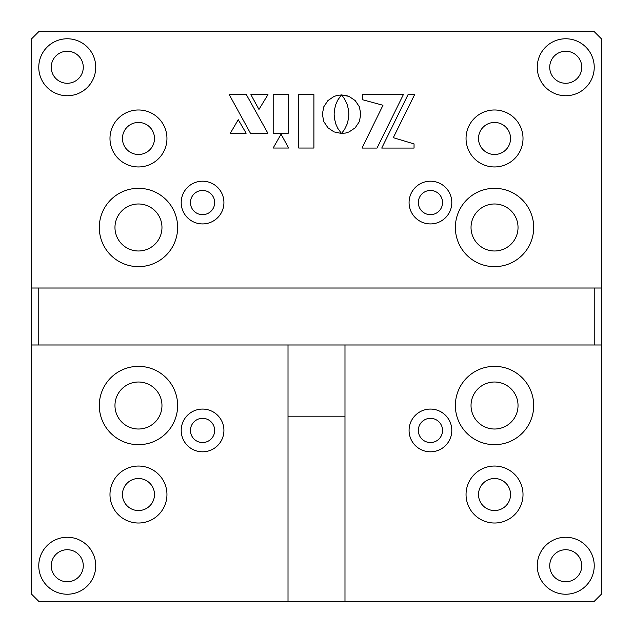<?xml version="1.0" encoding="UTF-8"?>
<svg xmlns="http://www.w3.org/2000/svg" width="633" height="633" viewBox="0 0 633 633"><rect width="100%" height="100%" fill="white"/><g stroke="black" fill="none" stroke-linecap="round" stroke-linejoin="round"><path stroke-width="0.95" d="M430.44 190.454A12.106 12.106 0 0 0 418.334 202.56A12.106 12.106 0 0 0 430.44 214.666A12.106 12.106 0 0 0 442.546 202.56A12.106 12.106 0 0 0 430.44 190.454M138.469 478.508A16.023 16.023 0 0 0 122.446 494.531A16.023 16.023 0 0 0 138.469 510.554A16.023 16.023 0 0 0 154.492 494.531A16.023 16.023 0 0 0 138.469 478.508M166.954 494.531A28.485 28.485 0 0 0 138.469 466.046A28.485 28.485 0 0 0 109.984 494.531A28.485 28.485 0 0 0 138.469 523.016A28.485 28.485 0 0 0 166.954 494.531M523.016 494.531A28.485 28.485 0 0 0 494.531 466.046A28.485 28.485 0 0 0 466.046 494.531A28.485 28.485 0 0 0 494.531 523.016A28.485 28.485 0 0 0 523.016 494.531M494.531 478.508A16.023 16.023 0 0 0 478.508 494.531A16.023 16.023 0 0 0 494.531 510.554A16.023 16.023 0 0 0 510.554 494.531A16.023 16.023 0 0 0 494.531 478.508M523.016 138.469A28.485 28.485 0 0 0 494.531 109.984A28.485 28.485 0 0 0 466.046 138.469A28.485 28.485 0 0 0 494.531 166.954A28.485 28.485 0 0 0 523.016 138.469M494.531 122.446A16.023 16.023 0 0 0 478.508 138.469A16.023 16.023 0 0 0 494.531 154.492A16.023 16.023 0 0 0 510.554 138.469A16.023 16.023 0 0 0 494.531 122.446M166.954 138.469A28.485 28.485 0 0 0 138.469 109.984A28.485 28.485 0 0 0 109.984 138.469A28.485 28.485 0 0 0 138.469 166.954A28.485 28.485 0 0 0 166.954 138.469M138.469 122.446A16.023 16.023 0 0 0 122.446 138.469A16.023 16.023 0 0 0 138.469 154.492A16.023 16.023 0 0 0 154.492 138.469A16.023 16.023 0 0 0 138.469 122.446M138.469 366.349A39.167 39.167 0 0 0 99.302 405.516A39.167 39.167 0 0 0 138.469 444.683A39.167 39.167 0 0 0 177.636 405.516A39.167 39.167 0 0 0 138.469 366.349M138.469 382.016A23.5 23.5 0 0 0 114.969 405.516A23.5 23.5 0 0 0 138.469 429.016A23.5 23.5 0 0 0 161.969 405.516A23.5 23.5 0 0 0 138.469 382.016M494.531 366.349A39.167 39.167 0 0 0 455.364 405.516A39.167 39.167 0 0 0 494.531 444.683A39.167 39.167 0 0 0 533.698 405.516A39.167 39.167 0 0 0 494.531 366.349M494.531 382.016A23.5 23.5 0 0 0 471.031 405.516A23.5 23.5 0 0 0 494.531 429.016A23.5 23.5 0 0 0 518.031 405.516A23.5 23.5 0 0 0 494.531 382.016M494.531 188.317A39.167 39.167 0 0 0 455.364 227.484A39.167 39.167 0 0 0 494.531 266.651A39.167 39.167 0 0 0 533.698 227.484A39.167 39.167 0 0 0 494.531 188.317M494.531 203.984A23.5 23.5 0 0 0 471.031 227.484A23.5 23.5 0 0 0 494.531 250.984A23.5 23.5 0 0 0 518.031 227.484A23.5 23.5 0 0 0 494.531 203.984M138.469 188.317A39.167 39.167 0 0 0 99.302 227.484A39.167 39.167 0 0 0 138.469 266.651A39.167 39.167 0 0 0 177.636 227.484A39.167 39.167 0 0 0 138.469 188.317M138.469 203.984A23.5 23.5 0 0 0 114.969 227.484A23.5 23.5 0 0 0 138.469 250.984A23.5 23.5 0 0 0 161.969 227.484A23.5 23.5 0 0 0 138.469 203.984M430.44 409.076A21.364 21.364 0 0 0 409.076 430.44A21.364 21.364 0 0 0 430.44 451.804A21.364 21.364 0 0 0 451.804 430.44A21.364 21.364 0 0 0 430.44 409.076M202.56 409.076A21.364 21.364 0 0 0 181.196 430.44A21.364 21.364 0 0 0 202.56 451.804A21.364 21.364 0 0 0 223.924 430.44A21.364 21.364 0 0 0 202.56 409.076M202.56 181.196A21.364 21.364 0 0 0 181.196 202.56A21.364 21.364 0 0 0 202.56 223.924A21.364 21.364 0 0 0 223.924 202.56A21.364 21.364 0 0 0 202.56 181.196M430.44 181.196A21.364 21.364 0 0 0 409.076 202.56A21.364 21.364 0 0 0 430.44 223.924A21.364 21.364 0 0 0 451.804 202.56A21.364 21.364 0 0 0 430.44 181.196M95.741 565.744A28.485 28.485 0 0 0 67.256 537.259A28.485 28.485 0 0 0 38.771 565.744A28.485 28.485 0 0 0 67.256 594.229A28.485 28.485 0 0 0 95.741 565.744M67.256 549.721A16.023 16.023 0 0 0 51.233 565.744A16.023 16.023 0 0 0 67.256 581.767A16.023 16.023 0 0 0 83.279 565.744A16.023 16.023 0 0 0 67.256 549.721M594.229 565.744A28.485 28.485 0 0 0 565.744 537.259A28.485 28.485 0 0 0 537.259 565.744A28.485 28.485 0 0 0 565.744 594.229A28.485 28.485 0 0 0 594.229 565.744M565.744 549.721A16.023 16.023 0 0 0 549.721 565.744A16.023 16.023 0 0 0 565.744 581.767A16.023 16.023 0 0 0 581.767 565.744A16.023 16.023 0 0 0 565.744 549.721M594.229 67.256A28.485 28.485 0 0 0 565.744 38.771A28.485 28.485 0 0 0 537.259 67.256A28.485 28.485 0 0 0 565.744 95.741A28.485 28.485 0 0 0 594.229 67.256M565.744 51.233A16.023 16.023 0 0 0 549.721 67.256A16.023 16.023 0 0 0 565.744 83.279A16.023 16.023 0 0 0 581.767 67.256A16.023 16.023 0 0 0 565.744 51.233M95.741 67.256A28.485 28.485 0 0 0 67.256 38.771A28.485 28.485 0 0 0 38.771 67.256A28.485 28.485 0 0 0 67.256 95.741A28.485 28.485 0 0 0 95.741 67.256M67.256 51.233A16.023 16.023 0 0 0 51.233 67.256A16.023 16.023 0 0 0 67.256 83.279A16.023 16.023 0 0 0 83.279 67.256A16.023 16.023 0 0 0 67.256 51.233M430.44 418.334A12.106 12.106 0 0 0 418.334 430.44A12.106 12.106 0 0 0 430.44 442.546A12.106 12.106 0 0 0 442.546 430.44A12.106 12.106 0 0 0 430.44 418.334A12.106 12.106 0 0 0 418.334 430.44A12.106 12.106 0 0 0 430.44 442.546A12.106 12.106 0 0 0 442.546 430.44A12.106 12.106 0 0 0 430.44 418.334M202.56 418.334A12.106 12.106 0 0 0 190.454 430.44A12.106 12.106 0 0 0 202.56 442.546A12.106 12.106 0 0 0 214.666 430.44A12.106 12.106 0 0 0 202.56 418.334A12.106 12.106 0 0 0 190.454 430.44A12.106 12.106 0 0 0 202.56 442.546A12.106 12.106 0 0 0 214.666 430.44A12.106 12.106 0 0 0 202.56 418.334M202.56 190.454A12.106 12.106 0 0 0 190.454 202.56A12.106 12.106 0 0 0 202.56 214.666A12.106 12.106 0 0 0 214.666 202.56A12.106 12.106 0 0 0 202.56 190.454A12.106 12.106 0 0 0 190.454 202.56A12.106 12.106 0 0 0 202.56 214.666A12.106 12.106 0 0 0 214.666 202.56A12.106 12.106 0 0 0 202.56 190.454M38.771 31.65L594.229 31.65L601.35 38.771L601.35 594.229L594.229 601.35L38.771 601.35L31.65 594.229L31.65 38.771L38.771 31.65M313.897 94.626L298.744 94.626L298.744 148.035L313.897 148.035L313.897 94.626L298.744 94.626L298.744 148.035L313.897 148.035M341.598 133.365L345.444 133.065L349.06 131.941L355.184 127.811L359.315 121.686L360.826 114.185L359.315 106.684L355.184 100.56L349.06 96.422L341.559 94.91L344.494 98.875L347.145 104.374L348.53 109.889L348.846 114.185L348.53 118.49L347.153 124.021L344.51 129.52L341.598 133.365L345.444 133.065L349.06 131.941L355.184 127.811L359.315 121.686L360.826 114.185L359.315 106.684L355.184 100.56L349.06 96.422L345.444 95.298L341.828 95.259M414.623 94.626L408.048 94.626L381.739 148.075L414.045 148.075L414.045 143.913L393.283 137.678L414.623 94.626L408.048 94.626L381.739 148.075L414.045 148.075L414.045 143.913L393.283 137.678M362.029 148.075L377.031 148.075L403.356 94.626L362.654 94.626L362.654 99.753L382.981 105.268L362.029 148.075L377.031 148.075M341.456 133.452L337.777 128.349L335.822 124.021L334.446 118.49L334.129 114.185L334.446 109.889L335.83 104.374L337.793 100.038L341.377 95.005L337.595 95.314L334.002 96.445L327.926 100.576L323.835 106.692L322.332 114.185L323.835 121.647L327.926 127.763L334.002 131.893L341.456 133.452L334.002 131.893L327.926 127.763L323.835 121.647L322.332 114.185L323.835 106.692L327.926 100.576L334.002 96.445L337.595 95.314L341.377 95.005M403.356 94.626L362.654 94.626L362.654 99.753M273.195 133.215L288.3 133.215L288.3 94.626L273.195 94.626L273.195 133.215L288.3 133.215L288.3 94.626L273.195 94.626L273.195 133.215M288.632 148.035L281.06 134.172L273.147 148.035L288.632 148.035L281.06 134.172L273.147 148.035L288.632 148.035M238.245 119.7L230.341 133.215L246.158 133.215L238.245 119.7L230.341 133.215L246.158 133.215L238.245 119.7M246.348 94.626L229.233 94.626L250.423 133.215L267.87 133.215L246.348 94.626L229.233 94.626L250.423 133.215L267.87 133.215L246.348 94.626M258.96 109.438L267.965 94.626L250.897 94.626L258.96 109.438L267.965 94.626L250.897 94.626L258.96 109.438M38.771 288.015L594.229 288.015L594.229 344.985L38.771 344.985L38.771 288.015L31.65 288.015M38.771 344.985L31.65 344.985M594.229 288.015L601.35 288.015M601.35 344.985L594.229 344.985M344.985 601.35L344.985 416.197L288.015 416.197L288.015 344.985M288.015 601.35L288.015 416.197M344.985 416.197L344.985 344.985"/></g></svg>
